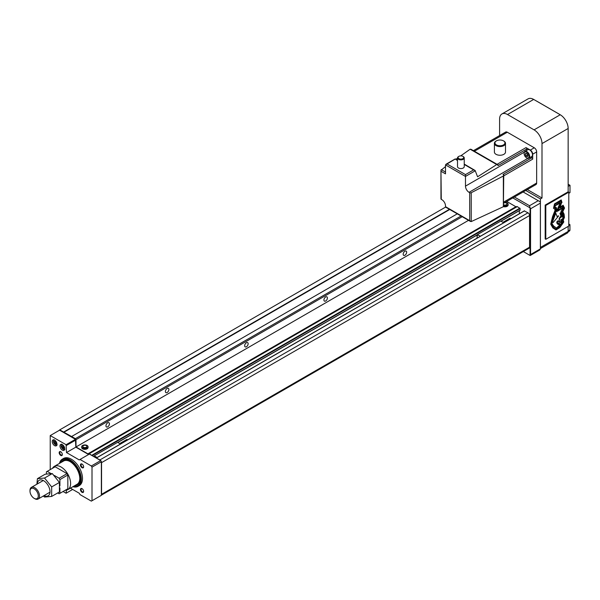 <?xml version="1.0" encoding="UTF-8"?>
<svg xmlns="http://www.w3.org/2000/svg" width="600" height="600" viewBox="0 0 600 600"><rect width="100%" height="100%" fill="white"/><g stroke="black" fill="none" stroke-linecap="round" stroke-linejoin="round"><path stroke-width="0.9" d="M504.428 202.77A2.018 1.163 180 0 1 506.377 203.07A2.018 1.163 180 0 1 506.963 203.895A2.018 1.163 180 0 1 505.845 204.938A2.018 1.163 180 0 1 503.73 204.825M506.94 204.075A2.018 1.163 180 0 1 506.963 204.263A2.018 1.163 180 0 1 505.845 205.305A2.018 1.163 180 0 1 503.73 205.185M505.035 202.417A3.195 1.845 180 0 1 507.21 202.958A3.195 1.845 180 0 1 508.14 204.263A3.195 1.845 180 0 1 503.73 205.965M503.49 206.632A3.195 1.845 0 0 0 508.14 204.99L508.14 204.263M86.302 445.597A2.018 1.163 180 0 1 86.887 446.423A2.018 1.163 180 0 1 85.642 447.495A2.018 1.163 180 0 1 83.445 447.248A2.018 1.163 180 0 1 82.852 446.423A2.018 1.163 180 0 1 84.105 445.342A2.018 1.163 180 0 1 86.302 445.597M86.865 446.603A2.018 1.163 180 0 1 86.887 446.79A2.018 1.163 180 0 1 85.642 447.862A2.018 1.163 180 0 1 83.445 447.607A2.018 1.163 180 0 1 82.852 446.79A2.018 1.163 180 0 1 82.883 446.603M87.135 445.485A3.195 1.845 180 0 1 88.065 446.79A3.195 1.845 180 0 1 86.093 448.493A3.195 1.845 180 0 1 82.613 448.095A3.195 1.845 180 0 1 81.683 446.79A3.195 1.845 180 0 1 83.648 445.08A3.195 1.845 180 0 1 87.135 445.485M81.683 446.79L81.683 447.518A3.195 1.845 0 0 0 82.613 448.822A3.195 1.845 0 0 0 86.093 449.22A3.195 1.845 0 0 0 88.065 447.518L88.065 446.79M404.925 251.212A2.468 1.425 -60 0 1 406.155 251.085A2.468 1.425 -60 0 1 406.53 253.065A2.468 1.425 -60 0 1 404.925 255.24A2.468 1.425 -60 0 1 403.688 255.36A2.468 1.425 -60 0 1 403.312 253.38A2.468 1.425 -60 0 1 404.925 251.212M246.405 342.728A2.468 1.425 -60 0 1 247.635 342.608A2.468 1.425 -60 0 1 248.017 344.58A2.468 1.425 -60 0 1 246.405 346.755A2.468 1.425 -60 0 1 245.167 346.875A2.468 1.425 -60 0 1 244.792 344.903A2.468 1.425 -60 0 1 246.405 342.728M325.665 296.97A2.468 1.425 -60 0 1 326.895 296.85A2.468 1.425 -60 0 1 327.278 298.822A2.468 1.425 -60 0 1 325.665 300.998A2.468 1.425 -60 0 1 324.428 301.118A2.468 1.425 -60 0 1 324.053 299.145A2.468 1.425 -60 0 1 325.665 296.97M107.7 422.812A2.468 1.425 -60 0 1 108.93 422.685A2.468 1.425 -60 0 1 109.312 424.665A2.468 1.425 -60 0 1 107.7 426.832A2.468 1.425 -60 0 1 106.47 426.96A2.468 1.425 -60 0 1 106.087 424.98A2.468 1.425 -60 0 1 107.7 422.812M167.145 388.493A2.468 1.425 -60 0 1 168.375 388.365A2.468 1.425 -60 0 1 168.757 390.345A2.468 1.425 -60 0 1 167.145 392.513A2.468 1.425 -60 0 1 165.915 392.64A2.468 1.425 -60 0 1 165.532 390.66A2.468 1.425 -60 0 1 167.145 388.493M520.125 210.097L500.947 221.167L520.058 210.248L520.125 208.538L92.123 455.64L89.258 453.713A1.117 0.645 -120 0 0 88.695 453.66A1.117 0.645 -120 0 0 88.575 453.772A1.117 0.645 -120 0 1 88.448 453.893A1.117 0.645 -120 0 1 87.885 453.832L515.888 206.73L506.722 201.442M520.125 208.538L517.26 206.61A1.117 0.645 -120 0 0 516.697 206.55A1.117 0.645 -120 0 0 516.57 206.67M519.33 213.735L519.33 210.667M101.363 495.18L529.095 248.235A2.243 1.297 -120 0 0 529.56 247.208L529.56 215.542A2.243 1.297 -120 0 0 527.97 212.798L524.325 210.96M87.885 453.832L75.998 446.97L75.998 439.695L75.405 438.668L59.707 429.877L58.957 430.545M101.363 495.082A2.243 1.297 -120 0 0 101.558 494.31L101.558 462.645A2.243 1.297 -120 0 0 99.975 459.9L96.33 458.07M75.405 438.668L461.048 216.015M75.998 439.695L462.232 216.705M75.998 446.97L468.533 220.343M59.707 429.877L445.62 207.075M63.555 432.097L449.43 209.31M63.713 432.375L449.752 209.498M71.64 436.493L457.283 213.84M530.55 254.55L530.07 255.465L530.07 207.877L530.55 208.792L530.55 254.55L540.375 248.88L540.375 201.923L523.132 191.97M530.175 255.525L539.82 249.952L540.375 248.88M538.237 200.692L529.515 205.725L514.41 197.002M530.07 207.877L512.827 197.917M529.515 205.725L530.107 207.855M523.32 251.565L530.07 255.465M530.107 255.487L529.515 255.142L530.107 255.487M559.507 114.337A13.17 7.605 -120 0 0 558.847 113.925L536.655 101.115A13.17 7.605 -120 0 0 535.987 100.762M568.793 193.32L570 192.623L570 185.303L568.155 184.238M570 185.303L568.155 186.368M568.132 231.78L569.475 231A2.243 1.297 -120 0 0 569.94 229.98L569.94 224.67L568.793 224.002M569.94 224.67L568.793 225.33M545.805 205.447L545.805 239.31L568.793 226.042L568.793 192.18L545.805 205.447L545.175 205.08L568.155 191.812L568.155 128.483A11.212 6.473 -120 0 0 560.235 114.757L534.075 129.855L507.525 114.525A11.212 6.473 60 0 0 501.923 113.97A11.212 6.473 60 0 0 499.597 119.108L499.597 135.555M527.332 189.547L542.002 198.015L542.002 143.587A11.212 6.473 60 0 0 534.075 129.855M525.75 190.462L540.42 198.93L542.002 198.015M540.375 247.913A3.36 1.942 -120 0 0 540.42 247.433L540.42 198.93M540.375 248.595L567.457 232.958A3.36 1.942 -120 0 0 568.155 231.42L568.155 226.41M560.235 114.757L533.678 99.427A11.212 6.473 -120 0 0 528.075 98.873L501.923 113.97M503.835 174.877L503.835 175.8L532.688 159.142A1.117 0.645 -120 0 0 531.893 157.77L503.048 174.42L503.835 174.877L503.438 175.11A1.117 0.645 180 0 1 503.73 175.545L503.4 206.7L471.24 221.572L445.5 206.663A1.117 0.645 120 0 0 445.732 207.18L470.49 221.475M503.73 175.545A1.117 0.645 180 0 1 503.4 176.002A1.117 0.645 180 0 1 503.355 176.025L471.24 192.72A1.117 0.645 180 0 1 469.702 192.697L469.043 192.315L527.842 158.37M458.505 156.578L458.895 156.345A2.805 1.62 0 0 0 458.895 158.632A2.805 1.62 0 0 0 462.862 158.632A2.805 1.62 0 0 0 462.862 156.345A2.805 1.62 0 0 0 458.895 156.345L458.505 156.578A3.36 1.942 0 0 0 457.515 157.95L457.515 166.642A3.36 1.942 0 0 0 459.592 168.435A3.36 1.942 0 0 0 463.26 168.015A3.36 1.942 0 0 0 464.243 166.642L464.243 157.95A3.36 1.942 0 0 0 463.26 156.578A3.36 1.942 0 0 0 463.043 156.465M457.515 157.95A3.36 1.942 0 0 0 459.592 159.743A3.36 1.942 0 0 0 463.26 159.322A3.36 1.942 0 0 0 464.243 157.95M496.028 141.09L496.425 140.858A4.988 2.88 0 0 0 496.425 144.93A4.988 2.88 0 0 0 503.482 144.93A4.988 2.88 0 0 0 503.482 140.858A4.988 2.88 0 0 0 496.425 140.858L496.035 141.09A5.55 3.202 0 0 0 496.028 141.09A5.55 3.202 0 0 0 494.408 143.355L494.408 152.047A5.55 3.202 0 0 0 497.835 155.01A5.55 3.202 0 0 0 503.88 154.312A5.55 3.202 0 0 0 505.5 152.047L505.5 143.355A5.55 3.202 0 0 0 503.88 141.09A5.55 3.202 0 0 0 503.67 140.97M494.408 143.355A5.55 3.202 0 0 0 497.835 146.31A5.55 3.202 0 0 0 503.88 145.62A5.55 3.202 0 0 0 505.5 143.355M524.1 153.57A3.473 2.002 60 0 1 526.56 152.153A3.473 2.002 60 0 1 529.013 156.413A3.473 2.002 60 0 1 526.56 157.83A3.473 2.002 60 0 1 524.1 153.57L524.1 153.21A3.923 2.265 60 0 1 524.91 151.41A3.923 2.265 60 0 1 527.933 152.46A3.923 2.265 60 0 1 529.65 156.413A3.923 2.265 60 0 1 528.832 158.205A3.923 2.265 60 0 1 526.875 158.01A3.923 2.265 60 0 1 526.71 157.913M524.91 151.41L527.768 149.767A3.923 2.265 60 0 1 530.79 150.817A3.923 2.265 60 0 1 532.5 154.762A3.923 2.265 60 0 1 531.69 156.562L528.832 158.205M526.995 153.877L527.7 155.197M525.188 154.2L525.87 155.97L527.243 156.765L527.933 155.782L527.243 154.012L525.87 153.225L525.188 154.2L526.373 153.51M527.452 155.055L525.87 155.97M526.822 150.308L526.822 148.98L497.97 165.637L497.97 164.722L497.572 164.955A1.117 0.645 -60 0 0 497.347 164.49A1.117 0.645 -60 0 0 496.74 164.565L477.592 176.782L475.132 170.498L464.243 164.085M475.132 170.498L473.64 169.89L465.48 174.608L465.48 176.438L445.5 164.903L455.25 159.023L457.515 160.583M469.043 192.315A5.048 2.91 -120 0 1 465.48 186.135L465.48 176.438L475.275 170.782M531.893 157.77L530.745 157.102M445.5 166.597L440.955 170.303L440.955 198.892A1.117 0.645 -0 0 0 441.278 199.35L441.938 199.733A5.048 2.91 -120 0 1 445.5 205.905L445.5 206.663M526.822 148.98A1.117 0.645 -120 0 0 526.028 147.608L530.31 150.083L534.278 147.788L507.322 132.233A3.36 1.942 -120 0 0 505.643 132.067L473.415 150.675M532.688 159.142L532.688 154.2A3.36 1.942 -120 0 0 530.31 150.083M503.73 203.175L535.957 184.567A3.36 1.942 -120 0 0 536.655 183.03L536.655 151.913A3.36 1.942 -120 0 0 534.278 147.788M497.97 164.722L497.183 164.265L526.028 147.608M497.347 164.49L470.985 149.273L470.153 149.22L460.71 155.88M457.515 158.13L455.895 159.27M440.955 170.303L441.278 199.35M445.5 164.903L445.5 173.85L441.278 171.413M62.363 444.638A3.36 1.942 -120 0 0 60.682 444.472A3.36 1.942 -120 0 0 60.165 447.165A3.36 1.942 -120 0 0 62.363 450.127A3.36 1.942 -120 0 0 64.043 450.293A3.36 1.942 -120 0 0 64.56 447.6A3.36 1.942 -120 0 0 62.363 444.638M54.6 440.153A3.36 1.942 -120 0 0 52.912 439.987A3.36 1.942 -120 0 0 52.403 442.68A3.36 1.942 -120 0 0 54.6 445.643A3.36 1.942 -120 0 0 56.28 445.808A3.36 1.942 -120 0 0 56.79 443.115A3.36 1.942 -120 0 0 54.6 440.153M63.195 445.808A1.403 0.81 -120 0 0 63.33 446.408A1.403 0.81 -120 0 0 64.185 447.472A1.403 0.81 -120 0 0 64.275 447.518L63.615 447.143L62.588 447.735L63.727 448.403L64.297 447.585L63.727 446.107L62.588 445.447L62.01 446.265L62.588 447.735M55.432 441.322A1.403 0.81 -120 0 0 55.56 441.923A1.403 0.81 -120 0 0 56.422 442.987A1.403 0.81 -120 0 0 56.505 443.033L55.845 442.658L54.818 443.257L55.957 443.918L56.535 443.1L55.957 441.63L54.818 440.963L54.248 441.78L54.818 443.257M72.892 486.713A15.69 9.06 -120 0 0 78.06 486.322L79.245 485.64A15.69 9.06 -120 0 0 81.653 473.062A15.69 9.06 -120 0 0 71.4 459.232A15.69 9.06 -120 0 0 63.555 458.46L62.363 459.143A15.69 9.06 -120 0 0 59.445 463.418M78.06 486.322A15.69 9.06 -120 0 0 80.46 473.752A15.69 9.06 -120 0 0 70.207 459.923A15.69 9.06 -120 0 0 62.363 459.143M73.073 486.615A15.135 8.738 -120 0 0 80.385 477.165A15.135 8.738 -120 0 0 69.817 460.605A15.135 8.738 -120 0 0 59.625 463.312M70.058 461.572A13.447 7.762 -120 0 0 63.562 461.04L54.367 466.35A13.447 7.762 -120 0 0 52.515 468.308M74.385 485.857A14.122 8.152 -120 0 0 79.8 478.725A14.122 8.152 -120 0 0 69.817 461.43L69.817 461.43A14.122 8.152 -120 0 0 60.938 462.555M82.207 488.76A1.815 1.05 -120 0 0 81.442 488.745A1.815 1.05 -120 0 0 81.165 490.2A1.815 1.05 -120 0 0 82.35 491.798A1.815 1.05 -120 0 0 83.258 491.888A1.815 1.05 -120 0 0 83.625 491.22M82.05 488.662A2.243 1.297 -120 0 0 80.46 489.577A2.243 1.297 -120 0 0 82.05 492.322A2.243 1.297 -120 0 0 83.633 491.408A2.243 1.297 -120 0 0 82.05 488.662L82.05 488.662M60.907 451.875A1.815 1.05 -120 0 0 60.142 451.86A1.815 1.05 -120 0 0 59.865 453.315A1.815 1.05 -120 0 0 61.05 454.912A1.815 1.05 -120 0 0 61.957 455.002A1.815 1.05 -120 0 0 62.325 454.335M60.75 451.77A2.243 1.297 -120 0 0 59.168 452.685A2.243 1.297 -120 0 0 60.75 455.438A2.243 1.297 -120 0 0 62.332 454.515A2.243 1.297 -120 0 0 60.75 451.77L60.75 451.77M82.207 464.168A1.815 1.05 -120 0 0 81.442 464.153A1.815 1.05 -120 0 0 81.165 465.607A1.815 1.05 -120 0 0 82.35 467.213A1.815 1.05 -120 0 0 83.258 467.303A1.815 1.05 -120 0 0 83.625 466.627M82.05 464.07A2.243 1.297 -120 0 0 80.46 464.985A2.243 1.297 -120 0 0 82.05 467.73A2.243 1.297 -120 0 0 83.633 466.815A2.243 1.297 -120 0 0 82.05 464.07L82.05 464.07M65.198 490.275A13.447 7.762 -120 0 0 67.823 489.645L77.017 484.335A13.447 7.762 -120 0 0 79.8 478.447M55.297 441.248L55.845 442.658M55.238 441.21L54.248 441.78M63.068 445.725L63.615 447.143M63 445.695L62.01 446.265M88.597 454.522L75.84 447.15L75.442 439.327L59.588 430.178L50.235 435.577L50.235 469.62M70.425 488.145L79.245 493.237L80.04 494.61L91.335 501.127L101.363 495.338L101.363 461.752L100.688 460.582L89.392 454.065L79.245 459.923L66.488 452.55L66.09 444.728L50.235 435.577M63.075 491.498L66.09 493.237L66.488 490.155M92.01 500.737L92.01 467.153L91.335 465.982L80.04 459.465M66.488 445.418L75.84 440.018M66.488 452.55L75.84 447.15M91.335 465.982L100.688 460.582M92.01 467.153L101.363 461.752M66.488 493.005L72.668 489.435M66.09 444.728L75.442 439.327M67.823 489.645A13.447 7.762 -120 0 0 69.885 478.868A13.447 7.762 -120 0 0 61.095 467.01A13.447 7.762 -120 0 0 54.367 466.35M34.755 498.697L34.148 498.345A5.865 3.39 -120 0 0 38.295 495.952A5.865 3.39 -120 0 0 34.148 488.768A5.865 3.39 -120 0 0 30 491.16A5.865 3.39 -120 0 0 34.148 498.345L34.755 498.697A6.728 3.885 -120 0 0 38.115 499.028A6.728 3.885 -120 0 0 39.15 493.635A6.728 3.885 -120 0 0 34.755 487.71A6.728 3.885 -120 0 0 31.395 487.38A6.728 3.885 -120 0 0 30 490.455L30 491.16M59.91 485.895L59.91 479.595L59.115 478.222L54.345 475.47M50.955 473.513L47.227 471.36L46.432 471.817L46.432 473.978M57.682 492.96L59.115 493.785L59.91 493.327L59.91 487.935M59.91 493.327L67.83 488.752L67.83 475.02L67.043 473.647L55.155 466.785L47.227 471.36M59.91 479.595L67.83 475.02M67.043 489.21L67.83 488.752M59.115 478.222L67.043 473.647M44.055 495.6A8.97 5.175 -120 0 0 49.995 491.49A8.97 5.175 -120 0 0 43.657 480.743A8.97 5.175 -120 0 0 37.328 483.952M36.9 484.2L37.41 478.68L44.543 478.043L51.675 486.915L51.675 496.425L44.543 497.062L43.358 496.005M51.675 496.425L59.422 491.955L59.422 482.445L52.282 473.572L45.15 474.21L37.41 478.68M51.675 486.915L59.422 482.445M44.543 478.043L52.282 473.572M502.942 222.322L509.812 218.355A1.853 1.065 60 0 1 510.735 218.445A1.853 1.065 60 0 1 510.938 218.58M476.933 238.215L477.442 234.6L500.827 221.1L503.7 222.757M477.442 234.6L480.315 236.257M476.933 235.95L477.442 235.65M119.722 443.572L126.593 439.605A1.853 1.065 60 0 1 127.515 439.695A1.853 1.065 60 0 1 127.718 439.83M94.222 456.855L94.222 455.85L117.608 442.35L120.48 444.007M94.222 455.85L97.102 457.507M562.245 216.465L562.237 216.442A1.125 0.645 120 0 0 562.102 216.315A1.125 0.645 120 0 0 561.495 216.405A3.69 2.13 120 0 0 560.168 217.95L560.22 218.017A6.562 3.787 120 0 1 562.185 216.555L561.952 216.278A1.125 0.645 -60 0 1 561.952 216.278L561.9 216.39A6.562 3.787 -60 0 0 560.76 217.118M562.77 217.92L562.935 218.017A1.522 0.877 120 0 0 562.763 217.987A3.652 2.107 120 0 0 562.815 217.343A3.652 2.107 120 0 0 562.058 215.67A3.652 2.107 120 0 0 561.945 215.61L560.707 212.678L559.95 213.397L560.707 212.678M561.982 202.538L561.217 199.913L554.52 203.88L553.5 208.312L554.798 209.025L555 210.45L552.54 216.667L550.732 224.175L552.795 227.843L555.99 229.95L559.8 227.618L563.79 221.962L563.4 220.688L562.912 220.875L564.435 217.433L564.082 214.14L562.8 211.627L564.525 208.05L563.138 205.23L560.115 207.105L561.697 202.373L560.115 207.105M545.805 239.31L545.175 238.942L545.175 205.08M568.793 192.18L568.155 191.812M555.112 204.45L554.28 207.472L555.832 208.433L555.877 210.045L551.295 222.705L553.275 226.942L555.263 228.54L552.99 226.778L551.025 223.23L552.705 217.087L555.592 209.88L555.548 208.267L553.995 207.308L554.827 204.285L560.678 201.067L554.827 204.285M559.455 207.907L562.852 206.265L559.688 208.103L559.298 207.772L561.248 202.897L560.678 201.067M561.787 221.955L563.227 221.993L562.2 221.722M561.015 200.032L561.697 202.373M554.798 209.025L553.507 208.305M563.213 220.763L563.505 221.798L562.342 224.093L559.515 227.452L555.72 229.77M562.98 205.327L564.24 207.885L562.515 211.462L563.798 213.975L564.15 217.267L562.912 220.875M555.548 228.705L556.373 228.923L559.89 226.837L563.227 221.993M562.485 221.888L561.3 222.54L563.76 217.86L563.393 214.612L561.96 211.86L563.76 208.395L562.852 206.265M562.935 218.017L562.942 215.752L561.18 211.972L562.935 208.875L562.32 207.375L561.3 209.197L560.895 208.237L560.197 209.865L559.162 209.317L558.787 210.743L557.715 210.225L557.062 211.785L556.553 210.923L557.678 208.965L558.765 209.805L558.93 208.928L558.165 208.26L560.287 202.995L559.912 202.373L559.132 203.692L558.832 203.04L558.338 204.142L557.812 203.663L557.227 204.788L556.74 204.337L555.945 205.53L555.412 205.163L554.857 206.647L556.418 207.69L556.612 209.52L551.722 222.48L552.285 224.123L553.59 225.975L556.477 228.045L560.34 225.345L562.118 222.885L559.463 224.745L560.183 224.108L558.097 224.603L559.56 223.163L557.46 223.86L558.472 222.9L557.062 223.17L557.347 222.54L556.725 222.638L558.375 220.74L558.195 221.43L558.817 220.95L558.87 221.752L559.35 221.167L559.237 221.925L559.972 221.49L559.763 222.195L560.37 221.708L560.4 222.532L562.222 219.743L562.575 218.88L562.095 218.985A6.21 3.585 120 0 1 560.79 219.99A1.68 0.968 120 0 1 559.89 220.163A1.665 0.96 120 0 1 559.778 220.11L559.493 219.945A1.665 0.96 -60 0 1 559.222 219.615A1.432 0.825 -60 0 1 559.373 218.167A4.65 2.685 -60 0 1 560.963 216.083L559.95 213.397M562.222 218.888L560.955 222M560.37 221.708L559.89 221.775M559.972 221.49L559.357 221.535M559.35 221.167L558.862 221.25M558.93 221.01L558.338 221.002M558.375 220.74L557.227 221.243L556.725 222.638M557.062 223.17L556.89 222.63M558 222.892L557.332 223.627M557.46 223.86L557.04 223.462M558.683 223.575L558.63 224.062M558.21 224.288L558.338 223.897M558.097 224.603L557.925 224.123M559.537 224.257L559.463 224.745M560.993 223.882L556.477 228.045M555.525 205.095L555.945 205.53M556.575 204.435L557.002 204.915M557.648 203.76L558.105 204.285M558.668 203.138L559.132 203.692M559.732 202.478L560.197 203.077M560.1 203.205L557.88 208.095L558.93 208.928M558.945 209.325L558.645 208.763M558.495 209.595L558.66 209.16M557.678 208.965L556.838 209.228L556.553 210.923M556.418 210.847L557.062 211.785M557.933 210.097L558.518 210.9M559.365 209.197L559.957 210.007M560.73 208.35L561.3 209.197M562.17 207.465L562.77 208.252M562.627 208.163L562.935 208.875M562.455 208.815L560.895 211.808L562.553 216.188M561.42 215.91L560.235 213.562M561.248 216.248A4.65 2.685 120 0 0 559.658 218.333L559.373 218.167M559.658 218.333A1.432 0.825 120 0 0 559.507 219.78L559.222 219.615M557.197 216.772L555.787 213.127L552.45 222.09L552.967 222.697L558.645 215.947L557.197 216.772M552.967 222.697L552.165 221.925L555.787 213.127M558.63 215.79L557.062 216.51M89.258 453.713L517.26 206.61M91.89 455.228L519.885 208.125M93.472 456.42L94.222 455.985L93.472 456.42M117.727 442.418L477.442 234.735L117.727 442.418M96.562 457.928L524.565 210.825M99.975 459.9L527.97 212.798M101.558 462.645L529.56 215.542M101.558 494.31L529.56 247.208M540.375 203.115L530.55 208.792M569.94 229.98L568.155 231.007M568.155 231.42L540.42 247.433M568.155 128.483L542.002 143.587M533.678 99.427L507.525 114.525M465.48 186.135L524.273 152.19M503.73 202.035L536.655 183.03M532.688 154.2L536.655 151.913M474.405 151.245L507.322 132.233M471.24 192.72L471.24 221.572M469.702 192.697L469.702 220.635M503.355 176.025L503.355 206.722M496.74 164.565L470.153 149.22M445.5 172.065L441.24 169.605M465.48 174.608L447.09 163.988M473.64 169.89L464.243 164.468M63.398 449.303A3.083 1.778 -120 0 0 64.613 449.58M61.995 444.457A2.745 1.583 -120 0 0 61.312 446.565A2.745 1.583 -120 0 0 63.157 449.168A2.745 1.583 -120 0 0 64.71 449.168M55.627 444.817A3.083 1.778 -120 0 0 56.843 445.095M54.225 439.972A2.745 1.583 -120 0 0 53.543 442.08A2.745 1.583 -120 0 0 55.387 444.683A2.745 1.583 -120 0 0 56.948 444.683M53.82 439.853A3.083 1.778 -120 0 0 53.453 441.188M61.582 444.338A3.083 1.778 -120 0 0 61.215 445.673M88.695 453.66L516.697 206.55M93.57 456.48L94.222 456.097M117.825 442.478L477.442 234.847M501.045 221.228L520.058 210.248M96.398 457.912L524.4 210.81M503.482 140.858L503.88 141.09M462.862 156.345L463.26 156.578M457.515 160.208L455.25 158.895L445.965 164.257M64.935 449.46L63.225 449.317C61.073 447.435 60.615 445.702 61.852 444.12M57.165 444.975L55.463 444.84C53.31 442.95 52.852 441.217 54.082 439.635M49.988 492.173L38.115 499.028M43.26 480.525L31.395 487.38"/></g></svg>
